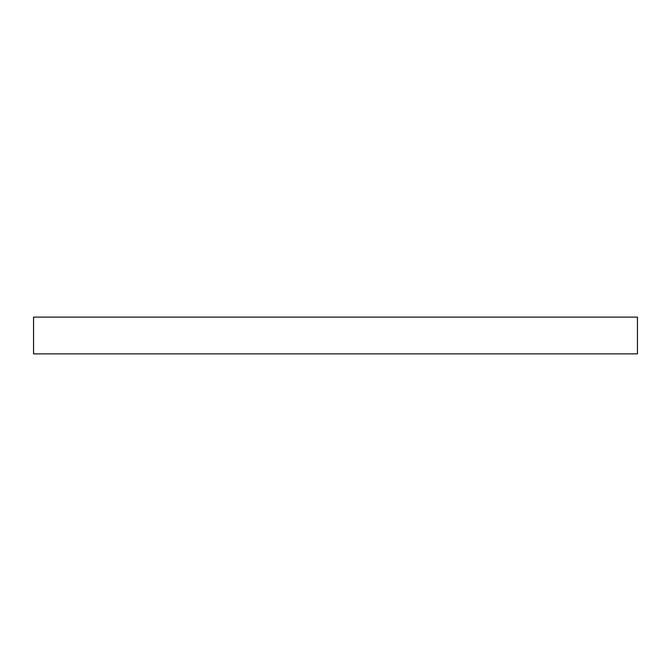 <?xml version="1.0" encoding="UTF-8"?>
<svg xmlns="http://www.w3.org/2000/svg" width="671" height="671" viewBox="0 0 671 671"><rect width="100%" height="100%" fill="white"/><g stroke="black" fill="none" stroke-linecap="round" stroke-linejoin="round"><path stroke-width="1.01" d="M637.45 353.877L637.45 317.123L33.55 317.123L33.55 353.877L637.45 353.877"/></g></svg>
